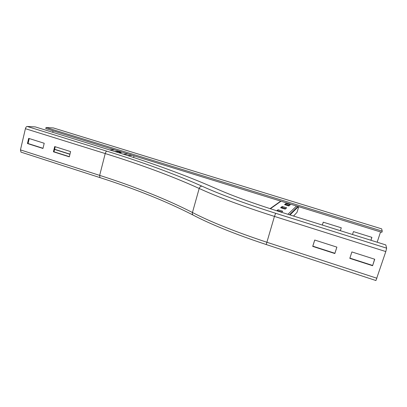<?xml version="1.0" encoding="UTF-8"?>
<svg xmlns="http://www.w3.org/2000/svg" width="407" height="407" viewBox="0 0 407 407"><rect width="100%" height="100%" fill="white"/><g stroke="black" fill="none" stroke-linecap="round" stroke-linejoin="round"><path stroke-width="0.61" d="M312.718 246.393L314.708 240.033L336.889 247.13L334.844 253.536L312.718 246.393L312.83 246.159L334.9 253.281L336.869 247.125M334.844 253.536L334.9 253.281M314.743 240.049L312.83 246.159M372.593 265.72L349.811 258.364L351.892 251.933L374.73 259.244L372.593 265.72L374.618 259.208M349.893 258.114L372.563 265.43M21.006 152.126L20.457 149.893L25.407 128.693C25.809 127.299 26.399 126.552 27.177 126.455L35.282 126.908L113.171 151.007C151.684 162.846 185.857 175.315 215.695 188.426C231.466 195.441 252.304 203.047 278.215 211.243L385.805 244.928L386.64 248.163L385.805 251.567L375.936 280.54M70.604 151.592L69.312 156.837L53.434 151.791L54.691 146.571L70.604 151.592M55.225 146.739L54.004 151.775L69.358 156.654M54.004 151.775L53.434 151.791M44.21 143.264L42.969 148.463L27.447 143.529L28.663 138.36L44.21 143.264M29.238 138.543L28.063 143.529L43.01 148.28M28.063 143.529L27.447 143.529M322.339 225.056L323.239 222.176L341.28 227.803L340.354 230.698M323.26 222.181L322.359 225.061M340.338 230.693L341.264 227.798M352.508 234.503L353.444 231.598L371.917 237.357L370.96 240.278M370.889 240.257L371.845 237.332M69.979 154.136L54.609 149.272M69.938 154.299L54.574 149.43M380.555 231.944L377.172 242.221M52.727 132.306L53.078 130.851M53.256 127.915L381.664 228.866L382.249 231.13L46.037 127.513L53.398 127.946L381.624 228.851M46.037 127.513L45.777 128.597L381.847 232.341L382.249 231.13M114.703 151.485L117.552 151.409L117.18 152.254M117.552 151.409L121.22 152.544L118.381 152.63M118.549 152.625L117.333 152.249M134.02 155.835L133.588 157.499M282.244 206.451L286.676 207.829L285.139 209.142L280.616 207.733L282.244 206.451L281.959 207.387L281.273 207.936M285.795 208.582L281.959 207.387M276.75 210.78L278.047 209.758L277.437 210.994M278.047 209.758L282.712 211.218L281.486 212.266M281.792 212.006L277.752 210.745M286.029 203.469L290.252 204.772L288.863 205.957L284.559 204.624L286.029 203.469L285.18 204.818M289.413 205.489L285.76 204.36M298.743 206.69L297.008 212.362L293.554 216.041M281.481 207.768L282.906 208.089L282.59 208.348M279.131 211.172L278.815 211.431M282.834 208.425L282.906 208.089M279.482 211.64L279.792 211.381M201.994 186.182C200.697 186.136 199.761 186.894 199.186 188.461C172.41 176.297 141.092 164.667 105.22 153.556C105.647 152.116 106.171 151.318 106.797 151.16C143.04 162.342 174.776 174.013 201.994 186.182C220.141 194.414 244.699 203.449 275.676 213.293L274.44 216.412L266.219 244.541M385.805 251.567L274.44 216.412C242.72 206.283 217.638 196.968 199.186 188.461L192.45 212.5C210.531 221.876 235.271 231.771 266.677 242.19L376.938 278.256M275.676 213.293L386.64 248.163M25.407 128.693L105.22 153.556L99.664 175.381C135.261 186.747 166.193 199.12 192.45 212.5C192.165 213.746 192.435 214.631 193.254 215.161L193.289 215.181M20.457 149.893L99.664 175.381L99.924 177.6M106.797 151.16L27.177 126.455M132.29 155.301L127.472 155.52M128.124 154.014L123.346 154.197M114.586 149.837L109.692 149.934M298.397 206.583L290.018 214.937M296.566 206.013L287.942 214.286M281.008 201.211L270.39 208.75M280.733 201.129L270.08 208.649M20.935 152.106L99.868 177.579C135.704 189.052 166.834 201.582 193.254 215.161C211.111 224.506 235.424 234.295 266.198 244.536L375.956 280.545M109.631 149.913L114.53 149.817M289.463 214.764L297.909 206.43"/></g></svg>
